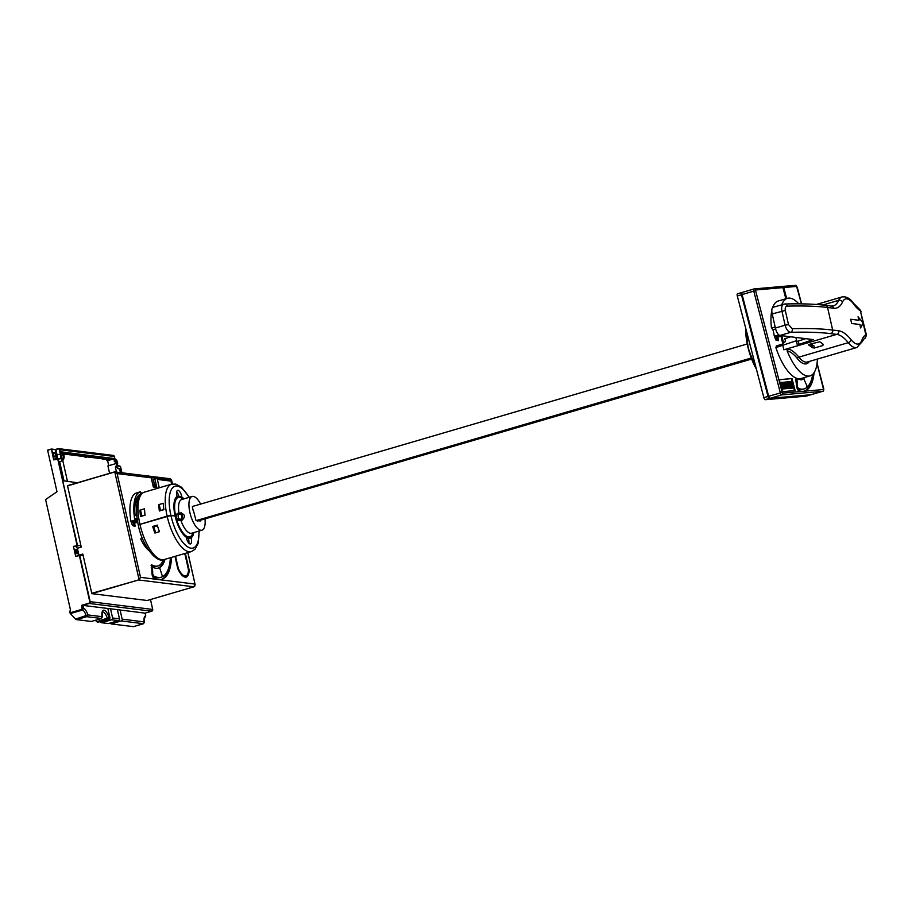 <?xml version="1.0" encoding="UTF-8"?>
<svg xmlns="http://www.w3.org/2000/svg" width="912" height="912" viewBox="0 0 912 912"><rect width="100%" height="100%" fill="white"/><g stroke="black" fill="none" stroke-linecap="round" stroke-linejoin="round"><path stroke-width="1.37" d="M154.573 477.74A2.2 2.006 -83 0 0 154.481 477.569L150.959 477.136A2.2 2.006 97 0 1 151.221 477.808L153.296 486.985L156.818 487.418L154.755 478.241A2.2 2.006 -83 0 0 154.584 477.763L156.716 487.202L153.307 486.78L151.175 477.329L154.584 477.751M171.49 557.414A53.42 20.452 -106.3 0 1 161.846 579.302A53.42 20.452 -106.3 0 1 158.437 579.553L158.437 579.553A53.42 20.452 -106.3 0 1 153.775 577.946A2.93 1.117 -106.3 0 1 152.201 575.062A2.93 1.117 -106.3 0 1 152.076 574.332L151.574 564.733A39.512 15.128 73.7 0 0 157.936 565.964A39.512 15.128 73.7 0 0 163.362 559.751M148.599 550.107L148.428 550.153A24.886 9.53 -106.3 0 1 140.733 538.946L142.181 537.715M137.689 522.371L134.737 522.918L134.953 526.486L132.4 525.403L130.918 521.299A36.594 14.011 -106.3 0 1 136.424 492.959L140.311 491.819A36.594 14.011 73.7 0 0 134.816 520.159L136.31 520.786L135.888 518.29L137.085 518.803M175.001 556.388L177.76 568.586A15.903 6.088 -106.3 0 0 186.23 577.114A15.903 6.088 -106.3 0 0 189.115 569.989L185.763 555.123A15.903 6.088 -106.3 0 0 184.965 553.47M171.798 484.124L171.08 480.955L157.331 479.256L159.258 487.795M171.399 484.238L171.08 480.955M170.692 481.069L157.366 479.416M142.477 538.433L140.733 538.946M106.43 459.306L106.715 460.56L107.616 460.674L108.745 465.679M115.379 461.711A1.174 1.072 -83 0 0 115.22 461.78L114.319 461.677A1.174 1.072 97 0 1 115.87 462.612A1.174 1.072 97 0 1 115.06 463.832L107.924 465.918L109.6 473.339M143.606 623.113L144.176 621.881L143.458 623.705L133.391 626.658L111.104 623.899A8.345 7.604 -83 0 1 110.067 623.09M145.088 613.138L120.088 609.991L122.151 619.157A1.459 1.334 -83 0 1 121.171 620.958L111.104 623.899M100.662 621.859L100.548 621.95A8.345 7.604 -83 0 0 101.54 622.725L108.414 623.569L118.48 620.616A1.459 1.334 97 0 0 119.461 618.826L117.397 609.649L81.863 605.26L82.08 609.296L69.996 612.83L70.338 613.594L82.513 610.025A6.589 2.519 -106.3 0 1 86.195 616.01L86.64 616.683L101.471 618.473M120.088 609.991L117.397 609.649M144.62 617.755L144.62 617.755A6.589 2.519 -106.3 0 1 144.734 617.72L145.703 616.01M91.838 593.644L138.556 579.964L193.903 586.804L147.208 600.495L91.838 593.644L82.798 554.04A5.119 1.961 -106.3 0 1 81.966 555.317A5.119 1.961 -106.3 0 1 81.635 555.34L75.662 556.217L73.427 546.345L75.525 546.596A5.119 1.961 73.7 0 1 77.349 548.26L81.248 547.12A5.119 1.961 -106.3 0 0 79.412 545.456L73.427 546.345M78.888 555.271A5.119 1.961 73.7 0 0 78.911 555.18L77.349 548.26M82.798 554.04L78.911 555.18M75.673 551.418A2.337 0.901 -106.3 0 1 75.981 549.286A2.337 0.901 -106.3 0 1 77.588 551.657A2.337 0.901 -106.3 0 1 77.292 553.789A2.337 0.901 -106.3 0 1 75.673 551.418M76.414 553.208A2.337 0.901 73.7 0 0 76.289 552.034A2.337 0.901 73.7 0 0 75.559 550.255M60.568 461.449A8.048 3.078 -106.3 0 1 60.374 461.518L60.762 461.404A8.048 3.078 73.7 0 1 60.249 461.449L59.588 461.369L63.977 480.829L77.383 482.779M67.442 481.262L62.768 460.549A5.119 4.663 97 0 0 61.309 452.249L60.42 452.135L62.062 459.443A8.048 3.078 73.7 0 1 60.762 461.404M116.508 472.12L115.368 467.047L116.269 467.161A5.119 4.663 97 0 0 114.809 458.861L61.309 452.249M61.879 455.088A1.174 1.072 -83 0 0 61.72 455.168L61.081 455.088M54.093 452.569A2.337 0.901 -106.3 0 1 55.518 454.757A2.337 0.901 -106.3 0 1 55.267 457.072A2.337 0.901 -106.3 0 1 55.119 457.083A2.337 0.901 -106.3 0 1 53.694 454.894A2.337 0.901 -106.3 0 1 53.945 452.58A2.337 0.901 -106.3 0 1 54.093 452.569M54.971 459.26L53.888 459.124L51.665 449.251L55.313 449.696L58.083 448.955A1.174 1.072 -83 0 1 59.383 449.787L60.329 454.016A5.119 1.961 -106.3 0 1 59.679 458.679A5.119 1.961 -106.3 0 1 59.508 458.702M69.996 612.83A8.345 7.604 -83 0 1 70.384 609.558L45.6 499.571L56.977 491.728L47.652 450.368L51.437 449.035L55.883 449.605L51.539 449.069M57.581 458.497L53.671 459.887L53.888 459.124L57.616 458.485L77.064 545.273M47.652 450.368L51.437 449.035L53.671 459.887L59.679 458.907A5.415 2.075 -106.3 0 0 60.716 453.959L59.759 449.719L114.388 456.479L114.969 458.941M47.686 450.106L51.311 449.046M107.833 608.475L109.896 617.652A1.459 1.334 97 0 1 108.916 619.442L97.732 622.246L107.798 619.305L109.041 617.538L96.763 621.722L97.732 622.246M95.281 620.297L96.763 621.722M101.528 617.903L102.087 616.683L101.369 618.507L91.303 621.46L76.574 619.636L86.64 616.683L87.883 614.927L75.616 619.111L76.574 619.636M70.338 613.594L75.616 619.111M110.523 608.806L112.586 617.983A1.459 1.334 -83 0 1 111.606 619.772L101.54 622.725M82.57 608.395L83.516 608.247L82.513 610.025L82.08 609.296M113.852 458.474L111.902 459.044A2.2 2.006 97 0 1 114.319 461.677M107.616 460.674L112.803 459.146A2.2 2.006 -83 0 1 113.088 459.089M106.715 460.56L110.968 459.238L106.214 458.656L103.341 459.488L105.313 458.542L88.726 456.49L85.853 457.334L87.837 456.376L63.213 453.823M61.286 452.135L113.795 458.462M114.182 471.994L67.511 485.674L81.248 547.12M116.725 466.579A8.048 3.078 73.7 0 0 119.301 468.745L118.913 468.859A8.048 3.078 -106.3 0 1 116.485 466.91M120.829 472.655L119.962 468.825M115.778 463.159L115.471 461.768M120.395 472.598L119.575 468.939M115.368 467.047A5.119 4.663 -83 0 0 113.92 458.759M113.407 458.576L61.286 451.85M62.768 460.549L61.868 460.435A5.119 4.663 -83 0 0 60.42 452.135M61.56 457.22L61.446 454.928M60.374 461.518A8.048 3.078 -106.3 0 1 59.861 461.563L59.633 461.529M151.221 477.808L117.124 473.59L114.844 472.211L138.989 579.337L140.505 577.342L117.124 473.59L115.003 471.937A2.2 2.006 -83 0 0 114.217 471.983L67.454 485.936M154.755 478.241L171.513 480.316L170.362 478.777A2.2 2.006 97 0 0 170.316 478.766L171.524 479.815L172.459 483.976M170.441 479.085L171.524 479.815M187.815 552.638L195.157 584.683L187.929 552.604M194.621 586.427A2.2 2.006 97 0 1 193.903 586.804L194.894 584.068L194.575 586.211M91.656 593.347L138.556 579.964A2.2 2.006 -83 0 0 139.262 579.587L140.505 577.342L194.894 584.068M104.72 459.089L110.067 459.124M102.44 459.386L104.23 458.405M84.964 457.22L86.754 456.251M63.316 453.971L85.249 456.684M87.233 456.923L102.737 458.85M140.311 491.819L140.87 494.27M140.174 495.045L140.003 494.327A34.394 13.167 -106.3 0 0 135.044 514.995L136.766 516.295M135.215 503.8A28.831 11.035 -106.3 0 1 137.37 501.03L136.743 498.248M136.036 519.156L137.096 518.848M136.31 520.786L131.488 522.2M130.918 521.299L134.816 520.159M133.893 526.042L133.437 523.294L132.24 521.983M132.388 522.85L137.495 521.356M134.737 522.918L133.437 523.294M135.215 525.757L134.041 526.099M189.115 569.989L188.499 570.171M185.546 577.205A15.903 6.088 73.7 0 0 187.097 575.05M177.851 568.814L178.353 568.666A14.638 5.609 73.7 0 0 185.877 575.905L184.577 576.281A14.638 5.609 -106.3 0 1 183.084 576.224M184.441 553.618A14.638 5.609 73.7 0 1 185.159 555.055L188.51 569.92A14.638 5.609 73.7 0 1 185.877 575.905M178.353 568.666L175.549 556.229M157.936 565.964L156.898 566.261A39.512 15.128 -106.3 0 1 151.073 565.337M161.321 579.439A53.42 20.452 73.7 0 0 170.453 557.722M158.061 568.187A41.713 15.971 73.7 0 0 163.932 559.626M164.969 559.33A41.713 15.971 -106.3 0 1 159.509 567.697L159.543 567.686A41.713 15.971 -106.3 0 1 158.62 568.051A41.713 15.971 -106.3 0 1 152.498 567.082L152.726 574.081L153.581 575.882A51.232 19.608 73.7 0 0 161.287 577.182L160.181 577.501A51.232 19.608 -106.3 0 1 152.578 576.27M162.61 576.635A51.232 19.608 73.7 0 0 170.396 557.734M161.287 577.182A51.232 19.608 73.7 0 0 162.541 576.68L159.6 567.663M153.786 485.674L155.69 485.914L154.732 485.104L152.999 478.72L154.424 485.07L153.626 484.967L153.786 485.674M155.268 485.857L155.53 485.207M155.143 485.321L154.333 485.218M154.424 485.07L153.661 485.138M195.863 505.487L193.709 506.114M747.19 343.995L192.352 506.513L193.013 510.127M193.276 510.047L196.046 520.638L200.492 520.969L200.309 520.262L751.613 359.077M200.606 504.097A17.567 6.726 73.7 0 0 192.101 496.47A17.567 6.726 73.7 0 0 190.232 513.923A17.567 6.726 73.7 0 0 201.974 530.18A17.567 6.726 73.7 0 0 205.018 519.179M183.643 498.944A21.443 8.208 73.7 0 0 178.034 496.55A21.443 8.208 73.7 0 0 175.742 517.856A21.443 8.208 73.7 0 0 190.095 537.704A21.443 8.208 73.7 0 0 193.526 532.665M190.095 537.704L187.496 538.468A21.443 8.208 -106.3 0 1 186.595 538.593M188.351 542.549A25.616 9.804 73.7 0 0 188.67 542.469A25.616 9.804 73.7 0 0 188.944 542.378M178.011 493.894A25.616 9.804 73.7 0 0 176.586 493.324M200.309 520.262L197.608 521.06M181.602 520.216L182.218 520.102C185.626 516.534 185.011 514.186 180.371 513.034L180.975 512.92M179.767 513.912A2.93 2.702 -95 0 0 180.245 519.441M179.892 519.578A2.93 2.702 85 0 1 176.506 517.252A2.93 2.702 85 0 1 178.9 513.832A2.93 2.702 85 0 1 179.892 519.578M178.239 513.217A3.659 3.374 -95 0 0 179.47 520.399A3.659 3.374 -95 0 0 182.468 516.135A3.659 3.374 -95 0 0 178.239 513.217M179.949 519.794A3.146 2.896 -95 0 0 178.889 513.616A3.146 2.896 -95 0 0 176.312 517.286A3.146 2.896 -95 0 0 179.949 519.794M189.046 497.371A32.194 12.323 73.7 0 0 172.801 487.578A32.194 12.323 73.7 0 0 170.886 515.371A32.194 12.323 -106.3 0 0 170.92 515.497L175.104 516.021L170.92 515.497L167.124 516.112L138.214 524.89L170.92 515.497A32.194 12.323 73.7 0 0 188.214 547.189A32.194 12.323 73.7 0 0 198.919 531.08M193.846 532.562A21.956 8.402 -106.3 0 1 191.041 537.841A5.86 2.246 -106.3 0 1 191.372 539.345A5.86 2.246 -106.3 0 1 190.483 543.917A5.86 2.246 -106.3 0 1 190.106 543.951A5.86 2.246 -106.3 0 1 186.299 537.259A21.956 8.402 -106.3 0 1 175.104 516.021A21.956 8.402 -106.3 0 1 177.099 496.413A5.86 2.246 -106.3 0 1 176.757 494.908A5.86 2.246 -106.3 0 1 177.646 490.337A5.86 2.246 -106.3 0 1 178.022 490.314A5.86 2.246 -106.3 0 1 181.83 497.006A21.956 8.402 -106.3 0 1 183.973 498.853M152.703 526.441L157.24 525.107A35.123 13.452 -106.3 0 0 159.463 531.696L154.915 533.03A35.123 13.452 73.7 0 1 152.703 526.441L157.354 525.483M188.852 543.164A5.86 2.246 73.7 0 0 188.442 538.604A21.956 8.402 73.7 0 0 189.229 537.955M191.041 537.841L188.442 538.604M141.816 516.135L140.573 509.945M141.52 516.078L145.065 515.041M160.501 510.663L159.258 504.473M163.145 503.333L163.419 505.1M160.204 510.606L163.886 509.534M164.092 559.58A35.123 13.452 -106.3 0 1 161.857 559.74A35.123 13.452 -106.3 0 1 139.878 524.092A35.123 13.452 -106.3 0 1 144.347 492.161L171.593 484.181A35.123 13.452 73.7 0 0 167.124 516.112A35.123 13.452 73.7 0 0 189.103 551.76A35.123 13.452 73.7 0 0 191.349 551.6L164.092 559.58C156.625 563.593 142.226 545.843 138.214 524.89L138.476 525.004M163.898 509.671A35.123 13.452 -106.3 0 1 163.316 503.287L158.779 504.61A35.123 13.452 73.7 0 0 159.361 510.994L163.898 509.671M145.088 515.177A35.123 13.452 -106.3 0 1 144.506 508.793L139.969 510.127A35.123 13.452 73.7 0 0 140.551 516.511L145.088 515.177M139.969 510.127L140.608 510.207M178.946 496.424A5.86 2.246 73.7 0 0 178.9 496.253A5.86 2.246 73.7 0 0 176.689 491.853M155.644 532.813L153.889 526.84L157.445 525.802M196.046 520.638L751.214 358.028M814.074 372.677A53.42 20.452 -106.3 0 1 804.658 391.02A53.42 20.452 -106.3 0 1 803.107 391.316A53.42 20.452 -106.3 0 1 798.627 390.61A2.93 1.117 -106.3 0 1 796.997 387.919A2.93 1.117 -106.3 0 1 796.849 387.19L795.469 377.785M781.265 286.573A1.459 1.345 85 0 1 782.929 287.611L785.848 298.771M786.657 298.532L783.773 287.531A1.459 1.345 -95 0 0 782.108 286.505L781.903 286.562M781.003 335.605L782.302 335.912L777.982 336.95L778.358 340.643L775.895 340.062L774.299 336.061A36.594 14.011 -106.3 0 1 773.262 329.836M782.405 391.67L795.127 390.564L791.992 378.56L779.27 379.666L782.405 391.67M779.304 379.791L791.992 378.56M791.342 378.742L794.443 390.621M781.937 384.511L781.937 384.511A1.459 1.345 85 0 1 783.26 385.594L782.405 382.345L781.162 382.447L782.861 388.945L784.103 388.843L783.26 385.594A1.459 1.345 85 0 1 782.644 387.235L782.439 387.361M783.283 384.374L783.522 384.362A1.459 1.345 85 0 1 784.844 385.445L784.001 382.196L782.747 382.31L784.445 388.808L785.699 388.694L784.844 385.445A1.459 1.345 85 0 1 784.24 387.098L784.035 387.224M785.118 384.226L785.118 384.226A1.459 1.345 85 0 1 786.44 385.309L785.585 382.06L784.343 382.174L786.041 388.672L787.284 388.558L786.44 385.309A1.459 1.345 85 0 1 785.825 386.962L785.62 387.087M786.463 384.089L786.703 384.089A1.459 1.345 85 0 1 788.025 385.172L787.181 381.923L785.927 382.037L787.626 388.535L788.88 388.421L788.025 385.172A1.459 1.345 85 0 1 787.421 386.825L787.216 386.95M788.299 383.952L788.299 383.952A1.459 1.345 85 0 1 789.621 385.035L788.766 381.786L787.523 381.9L789.211 388.398L790.465 388.284L789.621 385.035A1.459 1.345 85 0 1 789.005 386.688L788.8 386.813M789.644 383.815L789.883 383.815A1.459 1.345 85 0 1 791.206 384.898L790.362 381.649L789.108 381.752L790.807 388.25L792.049 388.147L791.206 384.898A1.459 1.345 85 0 1 790.601 386.54L790.396 386.677M791.947 381.512L793.645 388.01L792.391 388.113L790.693 381.615L791.947 381.512L790.761 381.854M781.721 389.048L782.519 388.979L780.82 382.481L780.022 382.55M780.82 382.481L780.068 382.698M780.581 384.67A1.459 1.345 85 0 1 781.253 387.235M811.064 394.714A2.2 0.844 -106.3 0 1 810.996 394.736A2.2 0.844 -106.3 0 1 810.939 394.748L770.059 398.305A2.2 0.844 -106.3 0 1 768.656 396.264L742.083 294.553A2.2 0.844 -106.3 0 1 742.322 292.376A2.2 0.844 -106.3 0 1 742.379 292.364L753.939 288.979M804.133 391.157A53.42 20.452 73.7 0 0 812.911 374.102M800.907 379.894A41.713 15.971 73.7 0 0 803.768 377.705M796.678 379.517L797.384 386.813L798.285 388.523A51.232 19.608 73.7 0 0 804.031 388.911L802.993 389.219A51.232 19.608 -106.3 0 1 797.316 388.854M807.017 387.269A51.232 19.608 73.7 0 0 812.695 374.319M804.817 377.408A41.713 15.971 -106.3 0 1 801.443 379.768M791.24 383.678L791.479 383.678A1.459 1.345 85 0 1 792.186 386.403L791.981 386.54M790.362 381.649L789.176 381.991M788.766 381.786L787.58 382.139M787.181 381.923L785.996 382.276M785.585 382.06L784.4 382.413M784.001 382.196L782.815 382.55M782.405 382.345L781.219 382.687M774.299 336.061L779.19 335.16M779.464 335.32L774.835 336.676M778.016 334.043A36.594 14.011 73.7 0 0 778.187 334.921M777.982 336.95L776.682 337.326L775.542 336.471M780.82 335.582L775.667 337.087M778.563 339.834L777.263 340.21L776.682 337.326M806.903 387.429C804.487 389.333 801.659 389.686 798.41 388.489L797.521 386.779L796.963 379.495L803.666 378.617L806.869 385.651L806.903 387.429M806.254 396.116A2.2 0.844 -106.3 0 1 806.197 396.139A2.2 0.844 -106.3 0 1 806.14 396.15L765.259 399.707A2.2 0.844 -106.3 0 1 763.857 397.666L737.284 295.967A2.2 0.844 -106.3 0 1 737.523 293.778A2.2 0.844 -106.3 0 1 737.58 293.767L741.616 292.592M741.832 313.386A5.962 5.962 0 0 1 741.502 312.679L741.616 312.554M790.818 336.813L784.879 338.648L785.494 341.362L782.006 344.269L776.158 345.979L776.477 347.392M796.609 340.666L782.792 345.226L783.818 349.786L798.741 345.409L797.384 345.158L799.049 344.371L813.276 339.595L779.977 335.468A7.319 2.804 -106.3 0 1 775.394 328.046L772.213 313.933A7.319 2.804 -106.3 0 1 773.148 307.276L784.366 304.095C782.006 304.494 781.196 306.82 781.926 311.083L785.107 325.196L788.481 324.581L792.3 328.73A306.318 46.204 167.3 0 1 832.667 330.053L827.572 307.469A2.93 2.668 -83 0 0 825.337 305.326C814.53 304.004 801.067 303.559 784.924 303.992L784.924 303.992A2.93 2.303 88.5 0 1 787.216 306.147C785.551 306.421 784.913 307.857 785.3 310.468L772.213 313.933M782.929 345.249L775.884 347.586A40.39 15.47 -106.3 0 0 798.41 378.708A40.39 15.47 -106.3 0 0 800.987 378.526L810.073 375.858A40.39 15.47 73.7 0 0 817.38 359.077M795.88 337.44L796.78 341.419M797.384 345.158L796.586 341.635L805.718 338.66M779.977 335.468L790.727 332.321A303.388 45.76 167.3 0 1 830.707 333.632L836.771 334.385L783.818 349.786M798.878 303.833A40.39 15.47 73.7 0 0 789.94 298.144A40.39 15.47 73.7 0 0 787.364 298.327A40.39 15.47 73.7 0 0 781.778 304.745M775.166 327.02L771.461 327.967A40.39 15.47 -106.3 0 1 771.814 310.513M772.635 307.595A40.39 15.47 -106.3 0 1 778.278 300.994L787.364 298.327M775.211 327.26L771.461 327.967M775.633 328.981L772.532 329.893L775.667 329.129M772.532 329.893L772.122 328.058M822.373 343.642L822.806 345.545L814.393 348.008L813.892 345.762L809.423 344.291M812.353 345.203L811.976 343.539M811.657 344.565L812.364 347.7A43.913 16.815 -106.3 0 0 808.545 344.964L809.297 344.326L808.511 344.793M812.364 347.7L814.393 348.008M786.52 349.319L787.831 348.943L787.102 350.789A40.39 15.47 73.7 0 0 807.496 376.052A40.39 15.47 73.7 0 0 810.073 375.858M823.365 344.485L822.806 345.545L823.365 344.485A43.913 16.815 73.7 0 0 819.683 341.818L809.297 344.326M866.4 334.864L865.819 334.886A2.93 2.702 65.2 0 1 864.451 338.306L864.451 338.306C865.089 338.74 865.739 337.588 866.4 334.864L860.392 310.798L863.105 322.837L860.575 327.932L859.948 324.512L851.626 323.486L850.679 319.246L858.99 320.272L858.044 316.772L863.105 322.837L865.819 334.886A32.205 12.335 -106.3 0 0 861.931 340.028A2.93 2.383 18.9 0 1 862.114 341.738L864.451 338.306M792.3 328.73A2.93 2.303 -91.5 0 1 790.727 332.321C788.173 331.831 786.292 329.46 785.107 325.196L775.394 328.046M858.887 320.306L859.013 319.667M860.575 327.932L862.969 323.475L862.695 322.255L858.044 316.772M850.691 319.303L858.99 320.272M811.201 340.199A50.855 19.471 -106.3 0 1 810.893 339.298M117.374 465.257A5.415 2.075 -106.3 0 0 118.731 466.203L120.464 466.42L118.606 466.021M171.513 480.316L172.345 483.998M58.106 448.704L55.461 449.479M118.731 466.203L118.412 465.998A5.119 1.961 -106.3 0 1 117.967 465.85M59.383 449.787L59.759 449.719A1.459 1.334 -83 0 0 58.642 448.647L113.27 455.407A1.459 1.334 97 0 1 114.388 456.479L114.946 458.93M117.386 465.2L120.498 466.431L121.9 472.781M82.57 605.397L89.182 603.459L151.711 611.2L145.111 613.126L151.745 611.188L152.714 609.41A1.459 1.334 97 0 1 151.711 611.2M145.042 613.069L145.681 615.931A8.048 3.078 -106.3 0 0 144.176 621.881L122.151 619.157M121.171 620.958L143.503 623.705L144.358 622.269L144.575 617.755M152.692 609.433L90.163 601.669L79.663 555.089M150.469 599.537L152.692 609.398L150.491 599.526M55.313 449.696L56.521 455.065A4.685 1.79 73.7 0 1 56.464 458.816M57.205 458.599A5.119 1.961 73.7 0 0 57.091 454.963L56.521 455.065M60.716 453.959L57.091 454.963L55.883 449.605M79.287 555.157L89.786 601.738A1.174 1.072 -83 0 1 89 603.163L81.863 605.26M91.337 621.448L101.426 618.507L102.281 617.059L102.611 611.998A7.171 2.747 -106.3 0 1 107.365 618.621L108.916 619.442M82.878 605.386L83.516 608.247A8.048 3.078 -106.3 0 1 87.883 614.927L102.087 616.683A8.63 3.306 -106.3 0 1 104.014 610.196A8.63 3.306 -106.3 0 1 109.041 617.538L109.896 617.652M89 603.163L89.182 603.459A1.459 1.334 -83 0 0 90.163 601.669L89.786 601.738M119.461 618.826L112.586 617.983M111.606 619.772L118.48 620.616M111.902 459.044L112.803 459.146M77.44 545.216L57.616 458.485L59.679 458.907M138.373 579.667A1.904 1.733 -83 0 0 138.989 579.337L139.262 579.587M115.003 471.937L114.844 472.211A1.904 1.733 -83 0 0 114.171 472.256M79.412 545.456L75.525 546.596M59.679 458.679L57.809 458.508M55.279 449.502L58.642 448.647A1.459 1.334 -83 0 0 58.14 448.693L58.083 448.955M193.903 586.804L147.197 600.495M142.033 493.278A0.73 0.673 -83 0 0 141.28 492.925L141.132 493.586L141.805 493.449M141.189 492.947L141.235 492.925A0.73 0.73 0 0 1 141.531 492.902L141.884 492.947A0.73 0.673 97 0 1 142.249 493.13A0.73 0.73 0 0 0 141.884 492.947A0.73 0.673 97 0 0 141.702 492.947M152.555 576.179L153.581 575.882M152.726 574.081L152.076 574.275M151.381 568.21L152.042 568.016M179.014 513.091A17.567 6.726 -106.3 0 1 181.727 499.514L192.101 496.47M201.974 530.18L191.6 533.224A17.567 6.726 -106.3 0 1 180.827 520.216M192.877 532.847A20.486 7.843 -106.3 0 1 177.122 521.208A20.486 7.843 -106.3 0 1 176.381 518.78M175.788 516.5A20.486 7.843 -106.3 0 1 183.004 499.138M801.454 303.867L796.609 286.425L783.773 287.531M817.027 363.489L823.547 389.538L782.667 393.095L782.2 392.411L755.626 290.711L755.729 289.982L782.929 287.611M782.804 343.288A19.756 7.57 -106.3 0 1 781.071 336.277M770.059 398.305L781.732 394.885L822.613 391.328A2.2 0.844 73.7 0 0 822.681 391.316A2.2 0.844 73.7 0 0 822.772 391.271M823.547 389.538A1.459 1.345 85 0 1 822.613 391.328L810.939 394.748M742.083 294.553L753.768 291.133L780.33 392.844A2.2 0.844 73.7 0 0 781.732 394.885A1.459 1.345 -95 0 0 782.667 393.095M782.2 392.411L768.656 396.264M742.322 292.376L754.304 288.899A1.459 1.345 -95 0 0 754.064 288.944A2.2 0.844 73.7 0 0 753.996 288.956A2.2 0.844 73.7 0 0 753.768 291.133L755.626 290.711M755.729 289.982A1.459 1.345 -95 0 0 754.327 288.899M794.945 285.388A1.459 1.345 85 0 1 796.609 286.425M797.293 388.82L798.285 388.523M797.384 386.813L796.814 386.984M795.88 380.771L796.45 380.612M789.256 336.619A19.027 7.285 73.7 0 0 789.404 337.246M783.625 342.695A19.027 7.285 -106.3 0 1 782.006 336.004M756.39 369.098A35.42 13.566 -106.3 0 1 745.777 328.445M756.185 368.323A35.853 13.726 -106.3 0 1 745.936 329.072M741.923 293.197A1.756 0.673 73.7 0 0 741.992 294.622L768.565 396.321A1.756 0.673 73.7 0 0 769.352 397.814M768.565 396.321L768.007 396.446A2.2 0.844 73.7 0 0 769.409 398.498L810.289 394.942L806.14 396.15M765.259 399.707L769.694 398.179M742.072 292.615L741.741 292.558A2.2 0.844 73.7 0 0 741.673 292.57A2.2 0.844 73.7 0 0 741.433 294.747L768.007 396.446L763.857 397.666M737.284 295.967L741.992 294.622M737.523 293.778L741.878 292.547M799.049 344.371L798.251 340.837M809.628 339.139L810.073 341.145M809.4 361.414A27.805 10.648 -106.3 0 1 797.476 358.667A1.459 0.992 -38.7 0 1 798.844 357.151A26.345 10.089 -106.3 0 0 805.741 362.121A26.345 10.089 -106.3 0 0 807.416 361.996L856.858 347.518A26.345 10.089 73.7 0 1 855.182 347.643A26.345 10.089 73.7 0 1 848.274 342.673A2.93 1.984 -38.7 0 0 850.999 339.64A46.831 17.932 -106.3 0 0 838.732 330.805A2.93 2.668 97 0 1 836.771 334.385A43.913 16.815 -106.3 0 1 848.274 342.673L798.844 357.151A43.913 16.815 73.7 0 0 787.831 348.943M850.999 339.64A23.416 8.972 73.7 0 0 861.931 340.028M838.732 330.805L832.667 330.053A2.93 2.668 -83 0 1 830.707 333.632M784.366 304.095A2.93 2.303 88.5 0 1 784.924 303.992L783.739 304.175M788.481 324.581L785.3 310.468M787.216 306.147A306.318 46.204 -12.7 0 1 827.572 307.469L833.648 308.222A2.93 2.668 97 0 0 831.413 306.079L825.337 305.326M822.704 305.03L838.732 300.333A2.93 2.462 24.2 0 1 842.517 301.997A46.831 17.932 -106.3 0 1 833.648 308.222M853.678 303.422A2.93 1.835 144.2 0 1 853.906 304.369A32.205 12.335 -106.3 0 0 860.392 310.798A2.93 2.508 -59.7 0 0 859.275 309.031L853.678 303.422C850.121 298.406 846.245 296.252 842.05 296.947A26.345 10.089 73.7 0 0 838.732 300.333A43.913 16.815 -106.3 0 1 833.215 305.953L831.413 306.079M797.476 358.667A42.442 16.256 73.7 0 0 787.102 350.789M853.894 304.369A23.416 8.972 73.7 0 0 842.517 301.997M859.275 309.031L861.11 311.414M120.498 466.431L121.923 472.792M133.426 626.658L143.503 623.705M144.757 617.72L145.749 615.953L145.111 613.103M170.316 478.766L114.969 471.926L67.488 485.674M113.27 455.407L114.422 456.49M194.644 586.416L195.157 584.683M151.289 567.344L152.293 567.047M178.034 496.55L176.301 497.063M182.058 520.171L179.47 520.399M181.431 512.886L178.843 513.114M191.349 551.6L194.906 549.4L198.075 543.598L199.215 530.989M171.593 484.181L175.788 484.101L181.579 487.282L189.343 497.279M144.347 492.161C136.823 495.011 134.782 505.921 138.214 524.89M810.996 394.736L822.681 391.316C823.399 391.533 823.764 390.701 823.764 388.82L817.061 363.193M781.504 286.528L754.304 288.899M801.568 303.867L797.191 287.109L795.184 285.342L782.359 286.459M745.72 328.263L748.353 349.011L756.436 369.269M806.197 396.139L810.62 394.771M741.08 310.49A5.962 5.962 0 0 0 741.125 311.266M856.858 347.518L862.114 341.738M816.388 304.471L842.05 296.947"/></g></svg>
